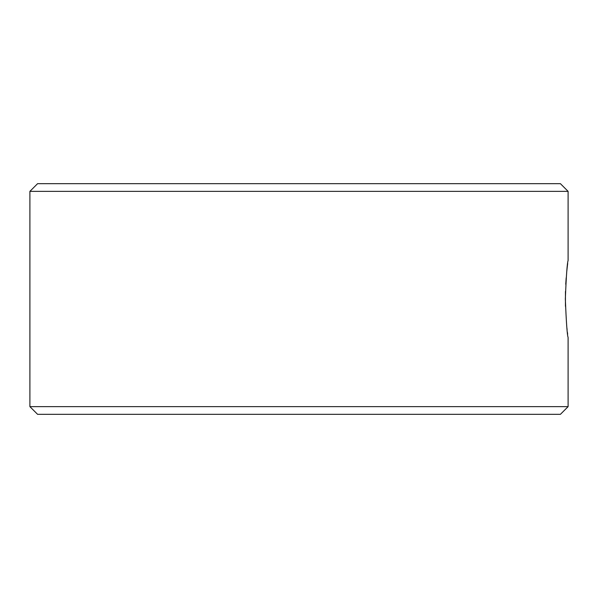<?xml version="1.0" encoding="UTF-8"?>
<svg xmlns="http://www.w3.org/2000/svg" width="598" height="598" viewBox="0 0 598 598"><rect width="100%" height="100%" fill="white"/><g stroke="black" fill="none" stroke-linecap="round" stroke-linejoin="round"><path stroke-width="0.9" d="M37.592 183.668L560.408 183.668L568.1 191.36L29.9 191.36L37.592 183.668M568.1 406.64L560.408 414.332L37.592 414.332L29.9 406.64L568.1 406.64L568.1 337.444C567.188 335.194 566.269 322.374 565.342 299C566.261 275.641 567.188 262.828 568.1 260.556L568.1 191.36M567.696 263.486L567.27 266.85M567.248 267.044L566.725 271.836M566.186 277.793L565.745 284.267M565.446 291.48L565.439 306.296M29.9 406.64L29.9 191.36M566.941 328.242L567.098 329.685M567.42 332.361L567.652 334.162"/></g></svg>
